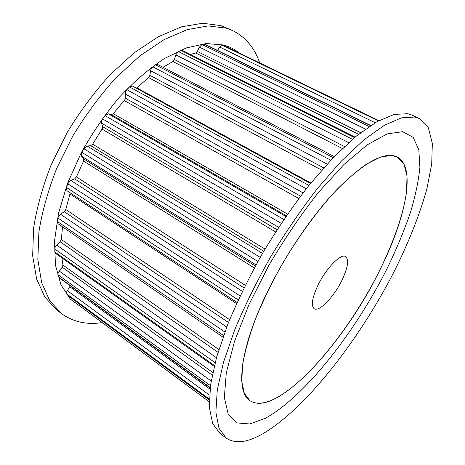 <?xml version="1.0" encoding="UTF-8"?>
<svg xmlns="http://www.w3.org/2000/svg" width="465" height="465" viewBox="0 0 465 465"><rect width="100%" height="100%" fill="white"/><g stroke="black" fill="none" stroke-linecap="round" stroke-linejoin="round"><path stroke-width="0.7" d="M239.068 52.929C234.593 49.255 229.408 46.61 223.502 44.995L206.28 43.536L186.366 47.918L164.552 58.445C149.358 68.465 134.356 81.329 119.546 97.034C105.241 114.105 92.465 132.705 81.218 152.828L67.518 183.384L58.509 213.348L54.515 241.05L55.451 265.155L60.932 284.696L70.32 299.135L82.875 308.289M259.668 62.903C254.588 47.86 245.601 37.101 232.721 30.638L226.286 28.167L208.192 25.918L187.226 29.597L164.116 39.589L139.855 55.905L115.663 78.103C99.963 95.54 85.682 114.826 72.819 135.966L56.643 168.528C48.04 190.569 42.129 211.703 38.903 231.93L37.834 259.517L41.664 282.737L49.831 300.89L61.601 313.66C73.185 321.983 86.728 324.965 102.224 322.6M232.721 30.638L220.788 25.575L202.583 23.25L181.53 26.831L158.362 36.706L134.077 52.888L109.891 74.941C94.215 92.273 79.974 111.466 67.169 132.508L51.098 164.947C42.571 186.918 36.735 208 33.596 228.193L32.66 255.75L36.625 278.983L44.913 297.182L56.794 310.027L61.601 313.66M274.675 398.918C264.3 404.12 256.023 404.684 249.845 400.615L244.288 393.291L241.754 381.224L242.625 364.566C244.945 351.313 249.153 336.311 255.262 319.56C262.411 302.105 271.066 284.179 281.215 265.794C297.251 238.435 315.561 213.086 333.579 193.08C345.408 180.827 356.44 171.149 366.676 164.035L380.283 157.164L391.286 155.386L397.174 156.932L403.94 163.976L407.003 175.857L406.573 191.638C403.3 215.435 392.303 245.747 376.656 276.379C348.866 329.871 306.72 382.451 274.675 398.918M402.632 131.688L413.17 137.355L418.825 149.695L419.889 167.377C418.506 181.333 415.228 196.782 410.049 213.72C403.951 231.163 396.482 249.077 387.636 267.468C355.615 331.522 305.278 396.314 265.422 418.25L249.827 423.981L237.08 422.923L228.239 414.263L224.351 397.558L226.275 372.936L234.5 341.345L248.938 304.651L268.782 265.521C284.26 239.202 300.756 214.9 318.263 192.62L343.821 164.604L367.292 144.795L387.206 133.891L402.632 131.688M226.031 438.001L219.91 433.374L212.662 423.522L209.331 407.41L210.511 385.107L216.597 357.143L227.664 324.57C237.429 301.035 249.246 276.948 263.109 252.315C277.855 228.019 293.369 205.396 309.661 184.448L333.731 157.094L356.516 135.96L376.929 121.702L394.186 114.407L407.817 113.727L412.281 115.204L419.221 118.47L428.329 127.712L432.34 143.406L431.7 164.116L426.946 188.523C419.75 214.836 408.136 243.759 393.373 273.065C358.294 341.002 305.522 408.915 262.51 433.955C247.211 442.668 235.052 444.017 226.031 438.001L218.986 428.288L215.87 412.275L217.271 390.025L223.578 362.061L234.854 329.435C244.747 305.831 256.674 281.656 270.63 256.913C285.446 232.494 301.006 209.738 317.31 188.645L341.356 161.076L364.06 139.744L384.34 125.3L401.423 117.848L414.85 117.041L419.221 118.47M209.186 401.714L80.085 306.232L79.759 304.319M209.215 399.906L68.181 295.769L66.762 293.944L66.768 291.689L69.744 286.707L209.994 389.147M70.157 285.76L69.744 286.707M210.145 387.874L59.067 277.669L57.927 274.646L58.125 272.734L62.211 267.201L212.226 375.127M61.857 257.872L62.967 265.044L62.211 267.201M214.173 366.368L55.393 253.268L54.777 251.908L55.01 247.525L56.66 245.067L60.183 241.765L217.998 352.331M62.525 226.844L61.339 239.533L60.183 241.765M222.968 337.166L57.922 223.682L57.288 221.445L58.148 217.26L60.497 214.226L64.286 211.685L228.489 322.489M70.227 192.859L65.687 209.878L64.286 211.685M66.937 190.697L237.045 302.459L66.937 190.697L66.443 187.453L67.785 183.762L70.825 180.397L74.638 178.856L243.951 287.876M310.457 183.46L132.455 86.048L129.561 86.955L126.869 89.693L125.498 91.901L125.108 99.353L113.309 113.704L111.397 114.669L108.339 113.82L104.991 115.593L102.567 118.912L101.742 120.458L101.539 123.144L102.643 126.689L102.521 128.282L92.634 144.173L90.722 145.673L87.158 146.039L83.84 148.719L81.538 153.142L81.66 156.287L83.636 158.867L83.706 160.727L76.405 176.956L74.638 178.856M334.254 156.554L157.652 64.472L155.583 64.833L152.834 66.809L150.898 69.494L149.678 76.045L148.591 77.597L136.367 88.193M163 67.262L172.957 61.531L342.356 148.521M355.086 137.14L182.396 50.435L181.094 50.458L178.484 51.586L176.032 54.539L174.352 59.793L172.957 61.531M190.342 54.422L195.777 53.027L358.585 134.298M370.75 125.474L205.059 44.326L202.089 44.495L199.38 47.105L197.346 51.464L195.777 53.027M217.568 50.453L219.707 47.052L222.346 45.256L224.543 45.907M380.155 269.473C344.966 342.281 276.64 418.262 249.845 400.615C236.174 391.989 239.277 352.889 263.178 300.832C281.569 260.464 310.574 216.934 337.113 189.325C364.752 161.843 384.77 151.049 397.174 156.932C416.716 167.04 405.631 218.631 380.155 269.473M317.473 286.277C325.477 268.921 340.967 252.937 345.698 256.61C349.064 259.697 347.913 267.369 342.246 279.634C334.376 296.391 319.217 312.41 314.195 308.714C310.94 305.889 312.032 298.408 317.473 286.277M224.246 45.768L378.853 120.638L224.397 45.826M222.346 45.256L378.411 120.877M219.707 47.052L375.179 122.719M204.402 44.216L370.541 125.614M202.089 44.495L369.169 126.521M199.38 47.105L365.461 129.101M197.346 51.464L360.625 132.699M181.094 50.458L354.51 137.623M178.484 51.586L352.476 139.343M175.892 54.928L348.692 142.662M174.439 59.555L344.455 146.533M155.583 64.833L333.207 157.635M152.834 66.809L330.749 160.21M150.573 70.721L327.151 164.081M149.869 75.318L323.716 167.865M148.591 77.597L321.71 170.132M136.832 87.839L310.841 182.983M129.561 86.955L308.882 185.419M126.869 89.693L306.237 188.744M125.137 93.918L303.035 192.847M125.318 98.15L300.529 196.125M124.358 100.591L298.745 198.497M113.309 113.704L287.527 214.051M111.397 114.669L286.364 215.725M108.339 113.82L285.853 216.463M104.991 115.593L283.795 219.486M102.567 118.912L281.197 223.345M101.539 123.144L278.587 227.304M102.643 126.689L277.047 229.675M102.097 129.107L275.594 231.925M92.634 144.173L265.021 249.066M90.722 145.673L263.713 251.28M87.158 146.039L262.469 253.408M83.84 148.719L260.191 257.366M81.886 152.369L257.877 261.452M81.66 156.287L255.971 264.87M83.636 158.867L255.343 266.009M83.555 161.088L254.297 267.927M76.405 176.956L245.247 285.266M70.825 180.397L242.271 291.322M67.785 183.762L240.062 295.943M66.443 187.453L238.208 299.913M70.139 194.074L236.54 303.569M65.792 209.529L229.623 319.676M60.497 214.226L226.705 327.046M57.939 217.998L224.833 332.004M57.288 221.445L223.549 335.532M61.339 239.533L218.858 349.517M56.66 245.067L216.434 357.725M54.736 248.932L215.097 362.671M54.777 251.908L214.388 365.484M62.967 265.044L212.772 372.5M59.154 270.961L211.145 381.015M57.927 274.646L210.436 385.636M58.607 277.001L210.186 387.525M67.291 290.642L209.442 395.111M66.762 293.944L209.238 399.057M67.977 295.571L209.215 399.853M80.085 306.232L209.186 401.719"/></g></svg>
